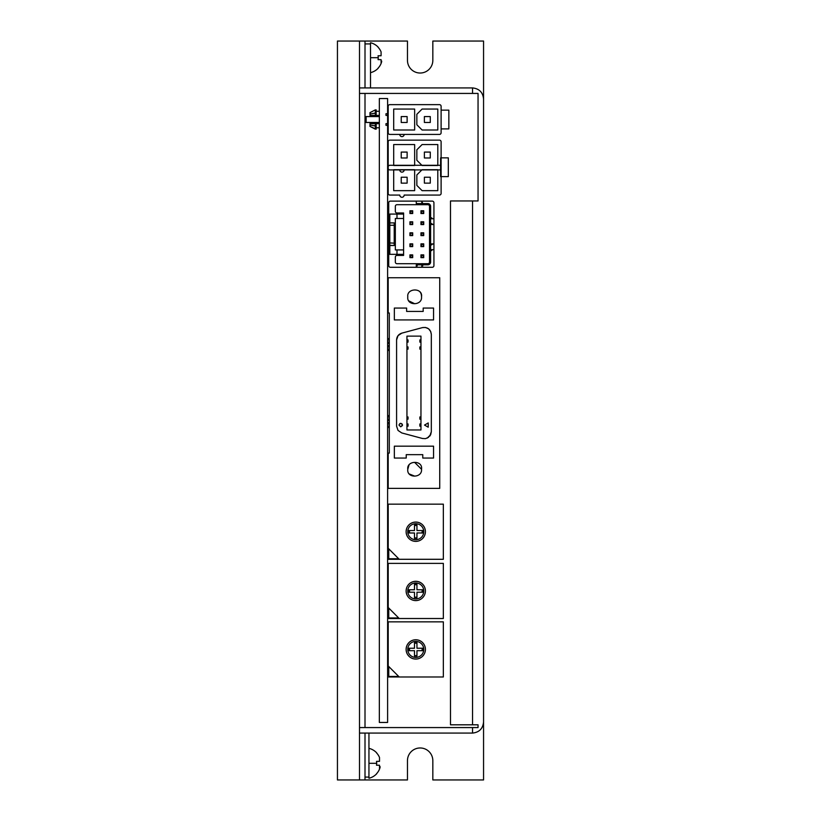 <?xml version="1.0" encoding="UTF-8"?>
<svg xmlns="http://www.w3.org/2000/svg" width="821" height="821" viewBox="0 0 821 821"><rect width="100%" height="100%" fill="white"/><g stroke="black" fill="none" stroke-linecap="round" stroke-linejoin="round"><path stroke-width="1.23" d="M441.113 193.417L441.113 166.95A1.652 1.652 0 0 0 439.461 165.298L389.831 165.298A1.652 1.652 0 0 0 388.179 166.95L388.179 193.417A1.652 1.652 0 0 0 389.831 195.07L399.765 195.07A2.206 2.206 0 0 0 401.962 197.276A2.206 2.206 0 0 0 404.168 195.07L439.461 195.07A1.652 1.652 0 0 0 441.113 193.417A1.652 1.652 0 0 1 439.461 195.07L404.168 195.07A2.206 2.206 0 0 1 401.962 197.276A2.206 2.206 0 0 1 399.765 195.07L389.831 195.07A1.652 1.652 0 0 1 388.179 193.417L388.179 166.95A1.652 1.652 0 0 1 389.831 165.298L439.461 165.298A1.652 1.652 0 0 1 441.113 166.95L441.113 193.417M414.646 169.701L414.646 190.657L393.69 190.657L393.69 169.701L414.646 169.701L393.69 169.701L393.69 190.657L414.646 190.657L414.646 169.701M437.809 169.701L437.809 190.657L422.097 190.657L416.852 185.423L416.852 174.945L422.097 169.701L437.809 169.701L422.097 169.701L416.852 174.945L416.852 185.423L422.097 190.657L437.809 190.657L437.809 169.701M401.223 177.233L407.124 177.233L407.124 183.134L401.223 183.134L401.223 177.233L401.223 183.134L407.124 183.134L407.124 177.233L401.223 177.233M430.286 183.134L424.385 183.134L430.286 183.134L430.286 177.233L430.286 183.134M430.286 177.233L424.385 177.233L424.385 183.134L424.385 177.233L430.286 177.233M441.113 168.264L441.113 141.797A1.652 1.652 0 0 0 439.461 140.145L389.831 140.145A1.652 1.652 0 0 0 388.179 141.797L388.179 168.264A1.652 1.652 0 0 0 389.831 169.916L439.461 169.916A1.652 1.652 0 0 0 441.113 168.264A1.652 1.652 0 0 1 439.461 169.916L389.831 169.916A1.652 1.652 0 0 1 388.179 168.264L388.179 141.797A1.652 1.652 0 0 1 389.831 140.145L439.461 140.145A1.652 1.652 0 0 1 441.113 141.797L441.113 168.264M437.809 144.558L437.809 165.514L422.097 165.514L416.852 160.269L416.852 149.791L422.097 144.558L437.809 144.558L422.097 144.558L416.852 149.791L416.852 160.269L422.097 165.514L437.809 165.514L437.809 144.558M414.646 144.558L414.646 165.514L393.69 165.514L393.69 144.558L414.646 144.558L393.69 144.558L393.69 165.514L414.646 165.514L414.646 144.558M399.765 169.916A2.206 2.206 0 0 0 401.962 172.123A2.206 2.206 0 0 0 404.168 169.916A2.206 2.206 0 0 1 401.962 172.123A2.206 2.206 0 0 1 399.765 169.916M430.286 157.981L424.385 157.981L430.286 157.981L430.286 152.08L430.286 157.981M424.385 152.08L430.286 152.08L424.385 152.08L424.385 157.981L424.385 152.08M407.124 152.08L407.124 157.981L401.223 157.981L401.223 152.08L407.124 152.08L401.223 152.08L401.223 157.981L407.124 157.981L407.124 152.08M441.113 176.607L448.317 176.607L448.317 157.858L441.113 157.858L448.317 157.858L448.317 176.607L441.113 176.607M440.6 157.858L440.6 176.607L440.6 157.858M378.071 55.766L381.088 55.766L378.071 55.766A11.248 11.248 0 0 1 378.071 59.635L381.088 59.635L381.088 63.515A15.24 15.24 0 0 1 378.071 68.164L378.071 68.164A15.24 15.24 0 0 0 381.088 63.515L381.088 59.635L378.071 59.635A11.248 11.248 0 0 0 378.235 57.696L370.517 57.696L378.235 57.696A11.248 11.248 0 0 0 378.071 55.766L381.088 55.766L381.088 51.887L381.088 55.766M370.517 42.743A15.363 15.363 0 0 1 378.235 47.228L378.235 47.228A15.363 15.363 0 0 0 370.517 42.743L370.517 43.913L370.517 42.743M378.071 47.228A15.24 15.24 0 0 1 381.088 51.887A15.24 15.24 0 0 0 378.071 47.228L378.235 47.228M370.517 72.648A15.363 15.363 0 0 0 378.235 68.164A15.363 15.363 0 0 1 370.517 72.648M381.088 59.635L378.071 59.635M381.714 61.113L381.56 62.027M381.488 62.314L381.313 62.909M376.5 761.365L379.507 761.365L376.5 761.365A11.248 11.248 0 0 1 376.5 765.234L379.507 765.234L379.507 769.113A15.24 15.24 0 0 1 376.5 773.772L376.5 773.772A15.24 15.24 0 0 0 379.507 769.113L379.507 765.234L376.5 765.234A11.248 11.248 0 0 0 376.665 763.304L368.947 763.304L376.665 763.304A11.248 11.248 0 0 0 376.5 761.365L379.507 761.365L379.507 757.485L379.507 761.365M368.947 748.352A15.363 15.363 0 0 1 376.665 752.836L376.665 752.836A15.363 15.363 0 0 0 368.947 748.352M376.5 752.836A15.24 15.24 0 0 1 379.507 757.485A15.24 15.24 0 0 0 376.5 752.836L376.665 752.836M368.947 778.257L368.947 777.087L368.947 778.257A15.363 15.363 0 0 0 376.665 773.772A15.363 15.363 0 0 1 368.947 778.257M379.507 765.234L376.5 765.234M380.144 766.722L379.99 767.635M379.918 767.922L379.733 768.507M388.2 504.156L388.2 548.274L399.232 559.296L443.34 559.296L443.34 504.156L388.2 504.156L443.34 504.156L443.34 559.296L399.232 559.296L388.2 548.274L388.2 504.156M415.765 541.378A9.647 9.647 0 0 1 406.118 531.731A9.647 9.647 0 0 1 415.765 522.074A9.647 9.647 0 0 1 425.422 531.731A9.647 9.647 0 0 1 415.765 541.378A9.647 9.647 0 0 0 425.422 531.731A9.647 9.647 0 0 0 415.765 522.074A9.647 9.647 0 0 0 406.118 531.731A9.647 9.647 0 0 0 415.765 541.378L417.694 541.183M416.955 538.371L416.955 533.003L422.877 533.003L416.955 533.003L416.955 538.371L414.492 538.371L414.492 533.003L408.489 533.003L408.489 530.54L414.492 530.54L414.492 524.896L416.955 524.896L416.955 530.54L416.955 524.896M415.765 539.725A7.994 7.994 0 0 0 423.769 531.731A7.994 7.994 0 0 0 415.765 523.736A7.994 7.994 0 0 0 407.77 531.731A7.994 7.994 0 0 0 415.765 539.725A7.994 7.994 0 0 1 407.77 531.731A7.994 7.994 0 0 1 415.765 523.736A7.994 7.994 0 0 1 423.769 531.731A7.994 7.994 0 0 1 415.765 539.725M422.877 530.54L416.955 530.54L422.877 530.54L422.877 533.003M414.492 524.896L414.492 530.54L408.489 530.54M408.489 533.003L414.492 533.003M399.232 559.296L388.2 559.296L388.2 548.274L388.2 559.296L399.232 559.296M388.364 548.428L388.364 559.132L388.754 548.818L388.754 558.742L398.678 558.742L388.754 558.742L388.2 559.296L399.068 559.132L388.364 559.132L388.364 548.428M389.831 134.418L439.461 134.418A1.652 1.652 0 0 0 441.113 132.756L441.113 106.289A1.652 1.652 0 0 0 439.461 104.636L389.831 104.636A1.652 1.652 0 0 0 388.179 106.289L388.179 132.756A1.652 1.652 0 0 0 389.831 134.418A1.652 1.652 0 0 1 388.179 132.756L388.179 106.289A1.652 1.652 0 0 1 389.831 104.636L439.461 104.636A1.652 1.652 0 0 1 441.113 106.289L441.113 132.756A1.652 1.652 0 0 1 439.461 134.418L389.831 134.418M414.646 109.049L414.646 130.005L393.69 130.005L393.69 109.049L414.646 109.049L393.69 109.049L393.69 130.005L414.646 130.005L414.646 109.049M437.809 109.049L437.809 130.005L422.097 130.005L416.852 124.761L416.852 114.283L422.097 109.049L437.809 109.049L422.097 109.049L416.852 114.283L416.852 124.761L422.097 130.005L437.809 130.005L437.809 109.049M376.162 111.256L379.343 111.256L376.162 111.256M387.615 111.256L388.179 111.256L387.615 111.256M448.841 128.897L441.113 128.897L448.841 128.897L448.841 110.147L441.113 110.147L448.841 110.147L448.841 128.897M375.33 129.174L375.33 125.993L369.984 125.038L369.984 126.413L376.162 129.174L376.162 125.993L369.984 125.038L375.33 125.993L375.33 129.174L369.984 126.413L369.984 125.038L375.33 125.993L375.33 123.663L369.984 123.663L376.162 123.663L376.162 125.993L376.162 123.663L379.343 123.663L376.162 123.663L376.162 127.799L379.343 127.799M385.973 123.663L388.179 123.663L385.973 123.663L385.973 125.315L388.179 125.315L385.973 125.315L385.973 123.663M375.33 123.663L369.984 123.663L369.984 125.038M424.385 122.473L424.385 116.572L424.385 122.473L430.286 122.473L430.286 116.572L424.385 116.572L430.286 116.572L430.286 122.473L424.385 122.473M376.162 115.392L369.984 115.392L375.33 115.392L375.33 109.881L376.162 109.881L376.162 115.392L376.162 109.881L375.33 109.881L375.33 113.062L369.984 114.016L376.162 113.062L376.162 115.392L379.343 115.392L376.162 115.392M388.179 115.392L385.973 115.392L388.179 115.392M388.179 113.739L385.973 113.739L385.973 115.392L385.973 113.739L388.179 113.739M388.179 122.473L387.615 122.473L388.179 122.473M379.343 122.473L366.125 122.473L379.343 122.473M407.124 122.473L401.223 122.473L401.223 116.572L407.124 116.572L407.124 122.473L407.124 116.572L401.223 116.572L401.223 122.473L407.124 122.473M404.168 134.418A2.206 2.206 0 0 1 401.962 136.614A2.206 2.206 0 0 1 399.765 134.418A2.206 2.206 0 0 0 401.962 136.614A2.206 2.206 0 0 0 404.168 134.418M375.33 109.881L369.984 112.631L369.984 114.016C369.984 112.19 369.984 112.19 369.984 114.016L369.984 115.392M366.125 116.572L379.343 116.572L366.125 116.572L366.125 122.473L366.125 116.572M387.615 116.572L388.179 116.572L387.615 116.572M379.343 722.449L379.343 98.551L379.343 722.449L387.615 722.449L387.615 98.551L379.343 98.551L387.615 98.551L387.615 722.449L379.343 722.449M402.475 425.073C401.305 422.815 400.135 422.815 398.975 425.073L400.72 426.817L402.475 425.073L400.72 426.817L398.975 425.073L399.899 423.523L402.126 424.016L402.475 425.073L400.72 426.817L398.975 425.073L400.72 426.817L402.403 425.555L402.126 424.016L399.899 423.523L398.975 425.073C400.135 422.815 401.305 422.815 402.475 425.073M423.174 311.436L423.174 308.06L433.56 308.06L433.56 319.933L394.347 319.933L394.347 308.06L406.631 308.06L406.631 311.436L406.631 308.06L394.347 308.06L394.347 319.933L433.56 319.933L433.56 308.06L423.174 308.06L423.174 311.436L406.631 311.436M388.179 488.372L439.728 488.372L439.728 277.734L388.179 277.734L388.179 313.017L389.298 313.017L389.298 453.079L388.179 453.079L388.179 488.372L388.179 453.079L389.298 453.079L389.298 313.017L388.179 313.017L388.179 277.734L439.728 277.734L439.728 488.372L388.179 488.372M422.507 327.6L425.504 327.466L428.572 328.8L430.666 331.427L431.323 334.363L431.323 431.733L431.323 334.363L430.666 331.427L428.572 328.8L425.504 327.466L422.507 327.6C427.638 326.984 430.584 329.242 431.323 334.363C430.584 329.242 427.638 326.984 422.507 327.6L401.777 333.152L422.507 327.6M430.676 434.668L429.701 436.218L431.323 431.733L430.676 434.668L427.248 438.096L430.676 434.668M425.504 438.64L422.507 438.496L401.777 432.944L422.507 438.496L425.504 438.64L428.583 437.295L425.504 438.64L422.507 438.496L425.504 438.64M398.031 430.44L396.584 426.181L396.584 339.925L398.031 335.656L401.777 333.152L398.031 335.656L396.584 339.925C396.789 336.497 398.524 334.239 401.777 333.152C398.524 334.239 396.789 336.497 396.584 339.925L396.584 426.181L398.031 430.44L401.777 432.944L398.031 430.44L396.584 426.181L398.031 430.44M421.512 469.253C422.507 478.212 406.528 478.51 407.791 469.253C406.518 460.263 423.082 459.945 421.512 469.253L414.656 462.397L421.512 469.253C423.082 459.945 406.518 460.263 407.791 469.253C406.528 478.51 422.507 478.212 421.512 469.253M421.512 296.843C422.507 305.802 406.528 306.1 407.791 296.843C406.518 287.853 423.082 287.535 421.512 296.843C421.512 292.266 419.223 289.987 414.656 289.977C419.223 289.987 421.512 292.266 421.512 296.843C423.082 287.535 406.518 287.853 407.791 296.843C406.528 306.1 422.507 305.802 421.512 296.843M394.347 446.172L433.56 446.172L394.347 446.172L394.347 458.046L406.231 458.046L406.231 454.66L422.774 454.66L422.774 458.046L433.56 458.046L433.56 446.172L433.56 458.046L422.774 458.046L422.774 454.66L406.231 454.66L406.231 458.046L394.347 458.046L394.347 446.172M414.656 303.708L408.622 300.784L414.656 303.708M406.949 429.968L406.949 336.128L420.957 336.128L420.957 429.968L406.949 429.968L420.957 429.968L420.957 336.128L406.949 336.128L406.949 429.968M424.529 425.073L428.213 422.948L428.213 427.187L424.529 425.073L428.213 422.948L428.213 427.187L428.213 422.948L424.529 425.073L428.213 427.187L424.529 425.073M409.125 464.594L407.791 469.253L409.125 464.594M409.002 473.85L414.656 476.118M388.179 349.089L389.298 349.089L388.179 349.089L388.179 350.485L389.298 350.485L388.179 350.485L388.179 349.089M388.179 415.611L389.298 415.611L388.179 415.611L388.179 417.017L389.298 417.017L388.179 417.017L388.179 415.611M388.179 419.12L389.298 419.12L388.179 419.12L388.179 420.516L389.298 420.516L388.179 420.516L388.179 419.12M388.179 422.62L389.298 422.62L388.179 422.62L388.179 424.016L389.298 424.016L388.179 424.016L388.179 422.62M388.179 426.12L389.298 426.12L388.179 426.12L388.179 427.515L389.298 427.515L388.179 427.515L388.179 426.12M388.179 338.58L389.298 338.58L388.179 338.58L388.179 339.986L389.298 339.986L388.179 339.986L388.179 338.58M388.179 342.08L389.298 342.08L388.179 342.08L388.179 343.486L389.298 343.486L388.179 343.486L388.179 342.08M388.179 345.59L389.298 345.59L388.179 345.59L388.179 346.985L389.298 346.985L388.179 346.985L388.179 345.59M406.231 454.66L422.774 454.66M406.949 426.171L408.047 426.171L408.047 423.964L406.949 423.964L408.047 423.964L408.047 426.171L406.949 426.171M408.047 419.162L406.949 419.162L408.047 419.162L408.047 416.965L406.949 416.965L408.047 416.965L408.047 419.162M408.047 349.13L406.949 349.13L408.047 349.13L408.047 346.934L406.949 346.934L408.047 346.934L408.047 349.13M408.047 342.131L406.949 342.131L408.047 342.131L408.047 339.935L406.949 339.935L408.047 339.935L408.047 342.131M419.859 416.965L420.957 416.965L419.859 416.965L419.859 419.162L420.957 419.162L419.859 419.162L419.859 416.965M419.859 423.964L420.957 423.964L419.859 423.964L419.859 426.171L420.957 426.171L419.859 426.171L419.859 423.964M419.859 339.935L420.957 339.935L419.859 339.935L419.859 342.131L420.957 342.131L419.859 342.131L419.859 339.935M419.859 346.934L420.957 346.934L419.859 346.934L419.859 349.13L420.957 349.13L419.859 349.13L419.859 346.934M387.615 469.253L388.179 469.253L387.615 469.253M387.615 296.843L388.179 296.843L387.615 296.843M359.495 733.081L472.537 733.081L472.537 727.57L359.495 727.57L359.495 733.081L359.495 727.57L472.537 727.57L472.537 733.081C479.187 732.373 482.861 728.699 483.559 722.049C482.861 728.699 479.187 732.373 472.537 733.081L359.495 733.081M365.006 43.913L370.517 43.913L370.517 87.919L370.517 43.913L365.006 43.913M483.559 722.049L483.559 98.951C482.861 92.301 479.187 88.627 472.537 87.919L472.537 93.43L478.048 93.43L478.048 200.96L472.537 200.96L472.537 724.81L478.048 724.81L478.048 727.57L472.537 727.57L478.048 727.57L478.048 724.81L472.537 724.81L472.537 200.96L478.048 200.96L478.048 93.43L472.537 93.43L472.537 87.919C479.187 88.627 482.861 92.301 483.559 98.951L483.559 722.049M359.495 87.919L472.537 87.919L359.495 87.919L359.495 93.43L472.537 93.43L359.495 93.43L359.495 87.919M450.483 200.96L472.537 200.96L450.483 200.96L450.483 724.81L472.537 724.81L450.483 724.81L450.483 200.96M368.947 777.087L368.947 733.081L368.947 777.087L365.006 777.087L368.947 777.087M433.929 202.777L433.929 265.635L433.929 243.919L429.516 244.555L429.516 262.053L429.516 250.282L430.615 249.646L429.516 250.282L429.516 218.129L430.615 218.766L430.615 206.358L430.615 224.492L433.929 224.492L433.929 218.766L430.615 218.766L433.929 218.766L433.929 202.777A1.652 1.652 0 0 0 432.277 201.124L421.799 201.124L432.277 201.124M423.174 255.434L423.728 257.64L420.968 257.64L420.968 254.879L423.728 254.879L423.174 255.434L423.728 254.879L423.728 257.64L423.174 257.086L420.968 257.64L423.728 257.64L423.728 254.879L420.968 254.879L420.968 257.64L421.522 257.086L420.968 254.879L423.174 255.434L421.522 255.434M429.516 259.569L430.615 259.569L429.516 259.569M388.713 265.635A1.652 1.652 0 0 0 390.365 267.287L416.278 267.287L416.278 264.814L417.54 263.705L396.984 263.705A1.652 1.652 0 0 1 395.332 262.053L395.332 257.086A1.652 1.652 0 0 1 396.984 255.434L403.604 255.434L403.604 254.336L388.713 254.336L388.713 265.635L388.713 202.777L388.713 223.148L389.811 222.901L389.811 225.262L394.224 225.262L394.224 222.901L389.811 222.901L389.811 214.076L403.604 214.076L403.604 249.923L403.604 218.489L395.332 218.489L395.332 249.923L395.332 218.489L403.604 218.489L403.604 212.978L396.984 212.978L403.604 212.978M429.516 208.842L430.615 208.842L429.516 208.842M430.615 215.461L429.516 215.461L430.615 215.461M429.516 252.95L430.615 252.95L429.516 252.95M416.278 264.814L421.799 264.814L422.446 263.705L417.54 263.705L416.278 264.814L416.278 267.287L421.799 267.287L421.799 264.814L416.278 264.814L417.242 265.912M395.332 262.053A1.652 1.652 0 0 0 396.984 263.705L422.446 263.705L421.799 264.814L427.864 264.814L421.799 264.814L421.799 267.287L432.277 267.287A1.652 1.652 0 0 0 433.929 265.635M429.516 206.358L429.516 218.129L429.516 206.358A1.652 1.652 0 0 0 427.864 204.706L422.446 204.706L421.799 201.124L416.278 201.124L421.799 201.124L421.799 203.598L416.278 203.598L421.799 203.598L422.446 204.706L417.54 204.706L422.446 204.706L422.446 202.5M420.968 221.793L420.968 224.554L421.522 224L420.968 221.793L423.728 221.793L423.728 224.554L420.968 224.554L423.728 224.554L423.728 221.793L423.174 222.347L423.728 224.554L423.174 224L420.968 224.554L420.968 221.793L421.522 222.347L423.728 221.793L420.968 221.793M423.728 246.608L420.968 246.608L423.728 246.608L423.174 246.064L420.968 246.608L421.522 246.064L420.968 243.858L420.968 246.608L420.968 243.858L423.728 243.858L421.522 244.401L423.174 244.401L423.728 246.608L423.728 243.858L423.728 246.608M390.365 201.124L416.278 201.124L416.278 203.598L417.54 204.706L416.278 203.598L416.278 201.124L390.365 201.124A1.652 1.652 0 0 0 388.713 202.777M409.936 243.858L409.936 246.608L410.49 246.064L409.936 243.858L412.696 243.858L412.696 246.608L409.936 246.608L412.696 246.608L412.142 246.064L409.936 246.608L409.936 243.858L410.49 244.401L412.696 243.858L409.936 243.858M409.936 257.64L409.936 254.879L410.49 255.434L412.142 255.434L409.936 254.879L412.696 254.879L409.936 254.879L409.936 257.64L412.696 257.64L409.936 257.64L410.49 257.086L409.936 257.64M420.968 210.771L423.728 210.771L423.728 213.522L423.728 210.771L420.968 210.771L421.522 211.325L423.728 210.771L423.174 211.325L423.728 213.522L420.968 213.522L423.728 213.522L423.174 212.978L420.968 213.522L421.522 212.978L420.968 210.771L420.968 213.522L420.968 210.771M394.224 225.262L394.224 243.139L394.224 225.262L389.811 225.262L389.811 222.901L388.713 223.148L388.713 225.508L389.811 225.262L389.811 245.51L394.224 245.51L394.224 243.139L388.713 242.903L388.713 245.263L389.811 245.51L389.811 225.262L388.713 225.508L388.713 242.903L394.224 243.139L394.224 245.51L388.713 245.263L388.713 254.336L389.811 254.336L389.811 245.51L389.811 254.336L403.604 254.336L403.604 255.434L396.984 255.434A1.652 1.652 0 0 0 395.332 257.086M412.142 233.38L412.696 235.586L412.696 232.825L412.142 233.38L412.696 232.825L409.936 232.825L412.142 233.38L409.936 232.825L409.936 235.586L410.49 233.38M412.142 222.347L412.696 221.793L409.936 221.793L412.696 221.793L412.696 224.554L412.696 221.793L412.142 222.347L409.936 221.793L409.936 224.554L409.936 221.793L412.142 222.347L412.696 224.554L409.936 224.554L410.49 222.347M420.968 232.825L420.968 235.586L421.522 235.032L420.968 232.825L423.728 232.825L420.968 232.825L421.522 233.38L423.728 232.825L423.728 235.586L420.968 235.586L420.968 232.825M412.142 211.325L412.696 210.771L412.142 211.325L412.696 213.522L409.936 213.522L410.49 212.978L409.936 210.771L409.936 213.522L412.696 213.522L412.142 212.978L409.936 213.522L409.936 210.771L412.696 210.771L412.696 213.522L412.696 210.771L409.936 210.771L412.142 211.325L410.49 211.325M427.864 203.598L421.799 203.598L427.864 203.598A2.761 2.761 0 0 1 430.615 206.358M409.936 235.586L409.936 232.825L412.696 232.825L412.696 235.586L409.936 235.586L412.696 235.586L412.142 235.032L409.936 235.586M403.604 249.923L403.604 254.336L403.604 249.923L396.984 249.923L403.604 249.923M395.332 211.325A1.652 1.652 0 0 0 396.984 212.978A1.652 1.652 0 0 1 395.332 211.325L395.332 206.358A1.652 1.652 0 0 1 396.984 204.706A1.652 1.652 0 0 0 395.332 206.358M427.864 263.705L422.446 263.705L427.864 263.705A1.652 1.652 0 0 0 429.516 262.053M412.142 255.434L412.696 257.64L412.696 254.879L412.142 255.434L412.696 254.879L412.696 257.64L410.49 257.086L410.49 255.434M396.984 204.706L417.54 204.706L396.984 204.706M412.142 244.401L412.696 246.608L412.696 243.858L410.49 244.401M430.615 262.053L430.615 243.919L430.615 249.646L433.929 249.646L430.615 249.646L430.615 262.053A2.761 2.761 0 0 1 427.864 264.814M403.604 214.076L396.984 214.076L396.984 218.489L396.984 214.076L389.811 214.076L389.811 222.901L394.224 222.901M432.277 267.287L390.365 267.287M423.174 211.325L421.522 211.325M423.174 244.401L423.728 243.858L420.968 243.858L421.522 244.401M396.984 249.923L396.984 254.336L396.984 249.923L395.332 249.923M423.174 222.347L421.522 222.347M409.936 224.554L412.696 224.554L412.142 224L409.936 224.554M423.174 233.38L423.174 235.032L420.968 235.586L423.728 235.586L423.174 235.032L423.728 235.586L423.728 232.825L421.522 233.38M431.723 224.492L430.615 224.492L430.615 243.919L433.929 243.919L433.929 224.492L429.516 223.856L429.516 244.555L430.615 243.919L430.615 218.766L429.516 218.129L429.516 223.856L430.615 224.492L431.723 223.538M337.441 779.95L337.441 41.05L365.006 41.05L365.006 87.919L365.006 41.05L359.495 41.05L359.495 779.95L337.441 779.95L365.006 779.95L359.495 779.95L359.495 41.05L337.441 41.05L337.441 779.95M407.462 41.05L407.462 60.354L407.462 41.05L365.006 41.05L407.462 41.05M407.462 779.95L365.006 779.95L365.006 733.081L365.006 779.95L407.462 779.95L407.462 760.657A12.684 12.684 0 0 1 420.147 747.972A12.684 12.684 0 0 1 432.831 760.657L432.831 779.95L483.559 779.95L483.559 41.05L432.831 41.05L432.831 60.354A12.684 12.684 0 0 1 420.147 73.028A12.684 12.684 0 0 1 407.462 60.354A12.684 12.684 0 0 0 420.147 73.028A12.684 12.684 0 0 0 432.831 60.354L432.831 41.05L483.559 41.05L483.559 779.95L432.831 779.95L432.831 760.657A12.684 12.684 0 0 0 420.147 747.972A12.684 12.684 0 0 0 407.462 760.646L407.462 779.95M365.006 93.43L365.006 727.57L365.006 93.43M388.364 607.653L388.364 618.357L388.754 608.043L388.754 617.967L398.678 617.967L388.754 617.967L388.2 618.521L399.232 618.521L388.2 618.521L388.2 607.489L388.2 618.521L399.068 618.357L388.364 618.357L388.364 607.653M388.2 563.38L388.2 607.489L399.232 618.521L443.34 618.521L443.34 563.38L388.2 563.38L443.34 563.38L443.34 618.521L399.232 618.521L388.2 607.489L388.2 563.38M415.765 600.592A9.647 9.647 0 0 1 406.118 590.946A9.647 9.647 0 0 1 415.765 581.299A9.647 9.647 0 0 1 425.422 590.946A9.647 9.647 0 0 1 415.765 600.592A9.647 9.647 0 0 0 425.422 590.946A9.647 9.647 0 0 0 415.765 581.299A9.647 9.647 0 0 0 406.118 590.946A9.647 9.647 0 0 0 415.765 600.592L417.694 600.408M416.955 597.585L416.955 592.218L422.877 592.218L416.955 592.218L416.955 597.585L414.492 597.585L414.492 592.218L408.489 592.218L408.489 589.755L414.492 589.755L414.492 584.111L416.955 584.111L416.955 589.755L422.877 589.755L422.877 592.218M415.765 598.94A7.994 7.994 0 0 0 423.769 590.946A7.994 7.994 0 0 0 415.765 582.951A7.994 7.994 0 0 0 407.77 590.946A7.994 7.994 0 0 0 415.765 598.94A7.994 7.994 0 0 1 407.77 590.946A7.994 7.994 0 0 1 415.765 582.951A7.994 7.994 0 0 1 423.769 590.946A7.994 7.994 0 0 1 415.765 598.94M422.877 589.755L416.955 589.755L416.955 584.111M408.489 592.218L414.492 592.218M414.492 584.111L414.492 589.755L408.489 589.755M399.068 676.822L388.2 676.986L399.232 676.986L388.2 676.986L388.2 665.954L388.2 676.986L388.754 676.432L398.678 676.432L388.754 676.432L388.754 666.508L388.364 676.822L399.068 676.822M388.364 666.118L388.364 676.822L388.364 666.118M388.2 621.846L388.2 665.954L399.232 676.986L443.34 676.986L443.34 621.846L388.2 621.846L443.34 621.846L443.34 676.986L399.232 676.986L388.2 665.954L388.2 621.846M415.765 659.068A9.647 9.647 0 0 1 406.118 649.411A9.647 9.647 0 0 1 415.765 639.764A9.647 9.647 0 0 1 425.422 649.411A9.647 9.647 0 0 1 415.765 659.068A9.647 9.647 0 0 0 425.422 649.411A9.647 9.647 0 0 0 415.765 639.764A9.647 9.647 0 0 0 406.118 649.411A9.647 9.647 0 0 0 415.765 659.068L417.694 658.873M416.955 656.061L416.955 650.694L422.877 650.694L416.955 650.694L416.955 656.061L414.492 656.061L414.492 650.694L408.489 650.694L408.489 648.231L414.492 648.231L414.492 642.576L414.492 648.231L408.489 648.231M422.877 648.231L416.955 648.231L416.955 642.576L416.955 648.231L422.877 648.231L422.877 650.694M415.765 657.405A7.994 7.994 0 0 0 423.769 649.411A7.994 7.994 0 0 0 415.765 641.417A7.994 7.994 0 0 0 407.77 649.411A7.994 7.994 0 0 0 415.765 657.405A7.994 7.994 0 0 1 407.77 649.411A7.994 7.994 0 0 1 415.765 641.417A7.994 7.994 0 0 1 423.769 649.411A7.994 7.994 0 0 1 415.765 657.405M414.492 642.576L416.955 642.576M408.489 650.694L414.492 650.694M422.764 265.912L421.799 264.814M431.723 218.129L429.516 218.129M418.207 203.598L417.376 204.696M421.799 203.598L422.764 204.706L423.728 203.598M422.446 265.912L422.446 263.705M429.516 250.282L431.723 250.282M430.615 249.646L431.723 250.6M431.723 244.874L430.615 243.919L431.723 243.919M431.723 217.811L430.615 218.766M425.299 530.202L424.806 528.355M423.975 526.651L422.815 525.132M420.403 523.264L418.638 522.515M416.791 522.135L414.872 522.115M411.926 522.874L410.254 523.808M408.817 525.04L407.627 526.548M406.416 529.34L406.128 531.238M406.221 533.127L406.682 534.984M408.15 537.652L409.474 539.038M411.023 540.126L412.778 540.895M419.5 540.629L421.183 539.715M423.297 537.755L424.252 536.329M424.929 534.758L425.319 533.086M425.299 533.25L424.806 535.107M423.975 536.801L422.815 538.319M420.403 540.187L418.638 540.936M416.791 541.326L414.872 541.337M411.926 540.577L410.254 539.643M408.817 538.412L407.627 536.913M406.416 534.112L406.128 532.213M406.221 530.335L406.682 528.467M408.15 525.799L409.474 524.414M411.023 523.326L412.778 522.556M415.785 522.074L417.694 522.269M419.5 522.823L421.183 523.736M423.297 525.697L424.252 527.123M424.929 528.693L425.319 530.366M422.107 531.731L421.984 533.003L422.107 531.731M416.955 537.96L414.492 537.94L416.955 537.96M409.556 533.003L409.535 530.54L409.556 533.003M414.492 525.512L416.955 525.502L414.492 525.512M406.241 530.202L406.734 528.355M407.565 526.651L408.725 525.132M411.136 523.264L412.901 522.515M414.749 522.135L416.658 522.115M419.613 522.874L421.286 523.808M422.723 525.04L423.913 526.548M425.124 529.34L425.411 531.238M425.319 533.127L424.857 534.984M423.39 537.652L422.066 539.038M420.516 540.126L418.761 540.895M415.754 541.378L413.846 541.183M412.039 540.629L410.356 539.715M408.232 537.755L407.288 536.329M406.611 534.758L406.221 533.086M406.241 533.25L406.734 535.107M407.565 536.801L408.725 538.319M411.136 540.187L412.901 540.936M414.749 541.326L416.658 541.337M419.613 540.577L421.286 539.643M422.723 538.412L423.913 536.913M425.124 534.112L425.411 532.213M425.319 530.335L424.857 528.467M423.39 525.799L422.066 524.414M420.516 523.326L418.761 522.556M415.754 522.074L413.846 522.269M412.039 522.823L410.356 523.736M408.232 525.697L407.288 527.123M406.611 528.693L406.221 530.366M387.615 127.799L388.179 127.799M388.179 466.502L387.615 466.502M388.179 294.082L387.615 294.082M388.179 472.013L387.615 472.013M388.179 299.603L387.615 299.603M417.242 204.706L422.764 204.706M425.299 589.427L424.806 587.569M423.975 585.876L422.815 584.347M420.403 582.479L418.638 581.73M416.791 581.35L414.872 581.34M411.926 582.099L410.254 583.033M408.817 584.254L407.627 585.763M406.416 588.565L406.128 590.453M406.221 592.341L406.682 594.199M408.15 596.877L409.474 598.263M411.023 599.351L412.778 600.12M419.5 599.843L421.183 598.94M423.297 596.98L424.252 595.543M424.929 593.983L425.319 592.31M425.299 592.475L424.806 594.322M423.975 596.015L422.815 597.544M420.403 599.412L418.638 600.161M416.791 600.541L414.872 600.551M411.926 599.802L410.254 598.858M408.817 597.637L407.627 596.128M406.416 593.337L406.128 591.438M406.221 589.55L406.682 587.692M408.15 585.024L409.474 583.628M411.023 582.551L412.778 581.771M415.785 581.299L417.694 581.494M419.5 582.048L421.183 582.961M423.297 584.911L424.252 586.348M424.929 587.908L425.319 589.581M422.107 590.946L421.984 592.218L422.107 590.946M416.955 597.175L414.492 597.154L416.955 597.175M409.556 592.218L409.535 589.755L409.556 592.218M414.492 584.737L416.955 584.716L414.492 584.737M406.241 589.427L406.734 587.569M407.565 585.876L408.725 584.347M411.136 582.479L412.901 581.73M414.749 581.35L416.658 581.34M419.613 582.099L421.286 583.033M422.723 584.254L423.913 585.763M425.124 588.565L425.411 590.453M425.319 592.341L424.857 594.199M423.39 596.877L422.066 598.263M420.516 599.351L418.761 600.12M415.754 600.592L413.846 600.408M412.039 599.843L410.356 598.94M408.232 596.98L407.288 595.543M406.611 593.983L406.221 592.31M406.241 592.475L406.734 594.322M407.565 596.015L408.725 597.544M411.136 599.412L412.901 600.161M414.749 600.541L416.658 600.551M419.613 599.802L421.286 598.858M422.723 597.637L423.913 596.128M425.124 593.337L425.411 591.438M425.319 589.55L424.857 587.692M423.39 585.024L422.066 583.628M420.516 582.551L418.761 581.771M415.754 581.299L413.846 581.494M412.039 582.048L410.356 582.961M408.232 584.911L407.288 586.348M406.611 587.908L406.221 589.581M425.299 650.94L424.806 652.787M423.975 654.491L422.815 656.01M420.403 657.878L418.638 658.627M416.791 659.006L414.872 659.027M411.926 658.268L410.254 657.334M408.817 656.102L407.627 654.594M406.416 651.802L406.128 649.904M408.15 643.49L409.474 642.104M411.023 641.016L412.778 640.236M415.785 639.764L417.694 639.959M419.5 640.513L421.183 641.427M423.297 643.387L424.252 644.813M422.107 649.411L421.984 650.694L422.107 649.411M416.955 655.64L414.492 655.63L416.955 655.64M409.556 650.694L409.535 648.231L409.556 650.694M414.492 643.202L416.955 643.182L414.492 643.202M425.299 647.892L424.806 646.035M423.975 644.341L422.815 642.822M420.403 640.955L418.638 640.206M416.791 639.816L414.872 639.805M411.926 640.565L410.254 641.499M408.817 642.72L407.627 644.228M406.416 647.03L406.128 648.918M408.15 655.343L409.474 656.728M411.023 657.816L412.778 658.586M419.5 658.319L421.183 657.405M423.297 655.445L424.252 654.009M406.241 647.892L406.734 646.035M407.565 644.341L408.725 642.822M411.136 640.955L412.901 640.206M414.749 639.816L416.658 639.805M419.613 640.565L421.286 641.499M422.723 642.72L423.913 644.228M425.124 647.03L425.411 648.918M423.39 655.343L422.066 656.728M420.516 657.816L418.761 658.586M415.754 659.068L413.846 658.873M412.039 658.319L410.356 657.405M408.232 655.445L407.288 654.009M406.241 650.94L406.734 652.787M407.565 654.491L408.725 656.01M411.136 657.878L412.901 658.627M414.749 659.006L416.658 659.027M419.613 658.268L421.286 657.334M422.723 656.102L423.913 654.594M425.124 651.802L425.411 649.904M423.39 643.49L422.066 642.104M420.516 641.016L418.761 640.236M415.754 639.764L413.846 639.959M412.039 640.513L410.356 641.427M408.232 643.387L407.288 644.813"/></g></svg>
